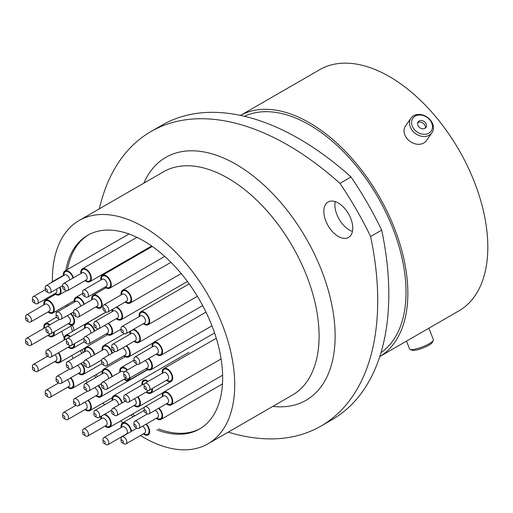 <?xml version="1.0" encoding="UTF-8"?>
<svg xmlns="http://www.w3.org/2000/svg" width="513" height="513" viewBox="0 0 513 513"><rect width="100%" height="100%" fill="white"/><g stroke="black" fill="none" stroke-linecap="round" stroke-linejoin="round"><path stroke-width="0.77" d="M338.298 203.02A20.469 11.818 -120 0 0 328.064 202.007A20.469 11.818 -120 0 0 324.928 218.403A20.469 11.818 -120 0 0 338.298 236.442A20.469 11.818 -120 0 0 348.532 237.455A20.469 11.818 -120 0 0 351.668 221.052A20.469 11.818 -120 0 0 338.298 203.02M352.444 231.427A20.469 11.818 60 0 1 349.385 230.042A20.469 11.818 60 0 1 335.239 201.628M52.429 281.688A128.91 74.423 60 0 1 79.111 220.519A128.91 74.423 60 0 1 143.563 226.906A128.91 74.423 60 0 1 227.778 340.504A128.91 74.423 60 0 1 208.021 443.796A128.91 74.423 60 0 1 143.563 437.416A128.91 74.423 60 0 1 140.453 435.556M244.477 116.291A136.657 78.899 60 0 1 309.39 124.839A136.657 78.899 60 0 1 397.742 242.226A136.657 78.899 60 0 1 380.967 352.7M379.761 356.567L458.988 310.827A139.235 80.387 60 0 0 480.328 199.256A139.235 80.387 60 0 0 389.367 76.559A139.235 80.387 60 0 0 319.753 69.665L240.526 115.399A139.235 80.387 60 0 1 309.39 122.729A139.235 80.387 60 0 1 400.146 244.733A139.235 80.387 60 0 1 379.767 356.554M133.245 416.742A111.84 64.574 60 0 1 130.905 414.991M95.88 377.485A111.84 64.574 60 0 1 94.546 375.522M81.759 353.451A111.84 64.574 60 0 1 80.374 350.591M72.557 331.36A111.84 64.574 60 0 1 70.845 326.063M66.254 306.768A111.84 64.574 60 0 1 66.03 305.395M65.837 270.454A111.84 64.574 60 0 1 87.646 235.3A111.84 64.574 60 0 1 143.563 240.841A111.84 64.574 60 0 1 216.627 339.394A111.84 64.574 60 0 1 199.486 429.015A111.84 64.574 60 0 1 156.946 429.888M381.691 230.1A273.942 158.158 60 0 1 332.065 419.666L320.978 426.066A273.942 158.158 -120 0 0 370.604 236.499L381.691 230.1A240.565 138.888 60 0 0 351.014 176.966L339.927 183.365A240.565 138.888 60 0 1 370.604 236.499M339.927 183.365A273.942 158.158 -120 0 0 150.95 131.559L162.037 125.159A273.942 158.158 60 0 1 351.014 176.966M228.24 432.126A273.942 158.158 -120 0 0 320.978 426.066M150.95 131.559A273.942 158.158 -120 0 0 99.33 208.849M122.883 422.725A128.91 74.423 60 0 1 120.728 420.872M104.614 404.834A128.91 74.423 60 0 1 103.023 403.019M87.281 382.448A128.91 74.423 60 0 1 85.96 380.473M73.179 358.401A128.91 74.423 60 0 1 71.769 355.554M64.131 337.932A128.91 74.423 60 0 1 61.746 331.315M56.417 312.686A128.91 74.423 60 0 1 56.064 311.147M53.397 295.526A128.91 74.423 60 0 1 53.275 294.507M433.325 340.388L432.408 342.338A11.183 2.366 158.8 0 1 425.02 347.141A11.183 2.366 158.8 0 1 414.132 350.379A11.183 2.366 158.8 0 1 412.042 350.238L410.047 349.417A12.787 2.7 -21.2 0 0 412.433 349.577A12.787 2.7 -21.2 0 0 424.879 345.871A12.787 2.7 -21.2 0 0 433.325 340.388A12.787 2.7 -21.2 0 0 433.395 339.734L428.913 328.192M406.508 341.126L409.554 348.981A12.787 2.7 -21.2 0 0 410.047 349.417M429.952 120.074A11.183 8.824 35.1 0 0 415.19 116.124A11.183 8.824 35.1 0 0 414.132 129.205A11.183 8.824 35.1 0 0 428.887 133.162A11.183 8.824 35.1 0 0 429.952 120.074M412.433 130.668A12.787 10.08 -144.9 0 1 411.016 118.093A12.787 10.08 -144.9 0 1 430.516 120.228A12.787 10.08 -144.9 0 1 431.933 132.796A12.787 10.08 -144.9 0 1 412.433 130.668M418.646 126.602A4.797 3.783 35.1 0 0 425.963 127.404A4.797 3.783 35.1 0 0 425.431 122.684A4.797 3.783 35.1 0 0 418.114 121.882A4.797 3.783 35.1 0 0 418.646 126.602M425.264 128.109A4.797 3.783 35.1 0 0 424.302 124.293A4.797 3.783 35.1 0 0 417.685 122.78M431.933 132.796L426.431 140.62A12.787 10.08 -144.9 0 1 406.937 138.491A12.787 10.08 -144.9 0 1 405.514 125.922L411.016 118.093M86.877 367.199L85.1 366.173A1.577 0.911 -120 0 0 86.21 365.532A1.577 0.911 -120 0 0 85.1 363.602A1.577 0.911 -120 0 0 83.985 364.243A1.577 0.911 -120 0 0 85.1 366.173L86.877 367.199A4.091 2.366 60 0 0 88.922 367.404A4.091 2.366 60 0 0 89.551 364.121A4.091 2.366 60 0 0 86.877 360.517A4.091 2.366 60 0 0 84.831 360.312A4.091 2.366 60 0 0 83.985 362.184L83.985 364.243M112.36 353.059A7.432 4.29 -120 0 0 107.364 345.967A7.432 4.29 -120 0 0 103.645 345.595A7.432 4.29 -120 0 0 102.215 350.276M123.928 333.469L122.145 332.443A1.577 0.911 -120 0 0 123.261 331.796A1.577 0.911 -120 0 0 122.145 329.872A1.577 0.911 -120 0 0 121.03 330.513A1.577 0.911 -120 0 0 122.145 332.443L123.928 333.469A4.091 2.366 60 0 0 125.974 333.674A4.091 2.366 60 0 0 126.602 330.391A4.091 2.366 60 0 0 123.928 326.787A4.091 2.366 60 0 0 121.882 326.582A4.091 2.366 60 0 0 121.03 328.455L121.03 330.513M143.358 323.639A7.432 4.29 -120 0 0 144.409 324.37A7.432 4.29 -120 0 0 148.129 324.735A7.432 4.29 -120 0 0 149.264 318.785A7.432 4.29 -120 0 0 144.409 312.231A7.432 4.29 -120 0 0 140.697 311.866A7.432 4.29 -120 0 0 139.26 316.547M136.843 363.961L135.06 362.935A1.577 0.911 -120 0 0 136.176 362.287A1.577 0.911 -120 0 0 135.06 360.363A1.577 0.911 -120 0 0 133.944 361.005A1.577 0.911 -120 0 0 135.06 362.935L136.843 363.961A4.091 2.366 60 0 0 138.888 364.166A4.091 2.366 60 0 0 139.517 360.883A4.091 2.366 60 0 0 136.843 357.279A4.091 2.366 60 0 0 134.797 357.074A4.091 2.366 60 0 0 133.944 358.946L133.944 361.005M156.273 354.13A7.432 4.29 -120 0 0 157.324 354.861A7.432 4.29 -120 0 0 161.037 355.227A7.432 4.29 -120 0 0 162.179 349.276A7.432 4.29 -120 0 0 157.324 342.722A7.432 4.29 -120 0 0 153.611 342.357A7.432 4.29 -120 0 0 152.175 347.038M146.994 390.181L145.211 389.155A1.577 0.911 -120 0 0 146.327 388.514A1.577 0.911 -120 0 0 145.211 386.584A1.577 0.911 -120 0 0 144.102 387.225A1.577 0.911 -120 0 0 145.211 389.155L146.994 390.181A4.091 2.366 60 0 0 149.039 390.387A4.091 2.366 60 0 0 149.668 387.11A4.091 2.366 60 0 0 146.994 383.5A4.091 2.366 60 0 0 144.948 383.294A4.091 2.366 60 0 0 144.102 385.173L144.102 387.225M166.424 380.351A7.432 4.29 -120 0 0 167.475 381.082A7.432 4.29 -120 0 0 171.195 381.454A7.432 4.29 -120 0 0 172.33 375.497A7.432 4.29 -120 0 0 167.475 368.95A7.432 4.29 -120 0 0 163.762 368.578A7.432 4.29 -120 0 0 162.332 373.259M126.685 378.459L124.909 377.433A1.577 0.911 -120 0 0 126.018 376.792A1.577 0.911 -120 0 0 124.909 374.862A1.577 0.911 -120 0 0 123.793 375.503A1.577 0.911 -120 0 0 124.909 377.433L126.685 378.459A4.091 2.366 60 0 0 128.737 378.665A4.091 2.366 60 0 0 129.359 375.381A4.091 2.366 60 0 0 126.685 371.778A4.091 2.366 60 0 0 124.64 371.572A4.091 2.366 60 0 0 123.793 373.445L123.793 375.503M146.115 368.629A7.432 4.29 -120 0 0 147.173 369.36A7.432 4.29 -120 0 0 150.886 369.726A7.432 4.29 -120 0 0 148.783 358.452M104.511 365.66L102.728 364.628A1.577 0.911 -120 0 0 103.844 363.986A1.577 0.911 -120 0 0 102.728 362.056A1.577 0.911 -120 0 0 101.619 362.704A1.577 0.911 -120 0 0 102.728 364.628L104.511 365.66A4.091 2.366 60 0 0 106.557 365.859A4.091 2.366 60 0 0 107.185 362.582A4.091 2.366 60 0 0 104.511 358.972A4.091 2.366 60 0 0 102.465 358.773A4.091 2.366 60 0 0 101.619 360.645L101.619 362.704M123.941 355.823A7.432 4.29 -120 0 0 124.999 356.554A7.432 4.29 -120 0 0 128.712 356.926A7.432 4.29 -120 0 0 126.608 345.647M114.662 351.155L112.886 350.129A1.577 0.911 -120 0 0 113.995 349.488A1.577 0.911 -120 0 0 112.886 347.558A1.577 0.911 -120 0 0 111.77 348.199A1.577 0.911 -120 0 0 112.886 350.129L114.662 351.155A4.091 2.366 60 0 0 116.714 351.36A4.091 2.366 60 0 0 117.336 348.083A4.091 2.366 60 0 0 114.662 344.473A4.091 2.366 60 0 0 112.616 344.268A4.091 2.366 60 0 0 111.77 346.147L111.77 348.199M134.092 341.325A7.432 4.29 -120 0 0 135.15 342.056A7.432 4.29 -120 0 0 138.863 342.428A7.432 4.29 -120 0 0 140.004 336.47A7.432 4.29 -120 0 0 135.15 329.923A7.432 4.29 -120 0 0 133.566 329.288M130.142 331.27A7.432 4.29 -120 0 0 130.001 334.232M96.854 328.532L95.072 327.506A1.577 0.911 -120 0 0 96.188 326.864A1.577 0.911 -120 0 0 95.072 324.934A1.577 0.911 -120 0 0 93.956 325.575A1.577 0.911 -120 0 0 95.072 327.506L96.854 328.532A4.091 2.366 60 0 0 98.9 328.737A4.091 2.366 60 0 0 99.528 325.454A4.091 2.366 60 0 0 96.854 321.85A4.091 2.366 60 0 0 94.809 321.645A4.091 2.366 60 0 0 93.956 323.517L93.956 325.575M116.284 318.701A7.432 4.29 -120 0 0 117.336 319.432A7.432 4.29 -120 0 0 121.055 319.798A7.432 4.29 -120 0 0 122.19 313.847A7.432 4.29 -120 0 0 117.336 307.3A7.432 4.29 -120 0 0 116.669 306.96M112.123 309.583A7.432 4.29 -120 0 0 112.187 311.609M105.851 311.821L104.068 310.795A1.577 0.911 -120 0 0 105.178 310.153A1.577 0.911 -120 0 0 104.068 308.223A1.577 0.911 -120 0 0 102.953 308.864A1.577 0.911 -120 0 0 104.068 310.795L105.851 311.821A4.091 2.366 60 0 0 107.897 312.026A4.091 2.366 60 0 0 108.525 308.743A4.091 2.366 60 0 0 105.851 305.139A4.091 2.366 60 0 0 103.799 304.934A4.091 2.366 60 0 0 102.953 306.806L102.953 308.864M125.275 301.99A7.432 4.29 -120 0 0 126.333 302.721A7.432 4.29 -120 0 0 130.046 303.087A7.432 4.29 -120 0 0 131.187 297.136A7.432 4.29 -120 0 0 126.333 290.589A7.432 4.29 -120 0 0 122.613 290.217A7.432 4.29 -120 0 0 121.183 294.898M85.543 296.912L83.76 295.886A1.577 0.911 -120 0 0 84.876 295.238A1.577 0.911 -120 0 0 83.76 293.314A1.577 0.911 -120 0 0 82.651 293.955A1.577 0.911 -120 0 0 83.76 295.886L85.543 296.912A4.091 2.366 60 0 0 87.588 297.117A4.091 2.366 60 0 0 88.217 293.834A4.091 2.366 60 0 0 85.543 290.23A4.091 2.366 60 0 0 83.497 290.025A4.091 2.366 60 0 0 82.651 291.897L82.651 293.955M104.973 287.075A7.432 4.29 -120 0 0 106.024 287.812A7.432 4.29 -120 0 0 109.744 288.178A7.432 4.29 -120 0 0 110.879 282.221A7.432 4.29 -120 0 0 106.024 275.673A7.432 4.29 -120 0 0 102.311 275.308A7.432 4.29 -120 0 0 100.881 279.989M86.877 343.652L85.1 342.62A1.577 0.911 -120 0 0 86.21 341.979A1.577 0.911 -120 0 0 85.1 340.048A1.577 0.911 -120 0 0 83.985 340.696A1.577 0.911 -120 0 0 85.1 342.62L86.877 343.652A4.091 2.366 60 0 0 88.922 343.851A4.091 2.366 60 0 0 89.551 340.574A4.091 2.366 60 0 0 86.877 336.964A4.091 2.366 60 0 0 84.831 336.765A4.091 2.366 60 0 0 83.985 338.638L83.985 340.696M106.306 333.816A7.432 4.29 -120 0 0 107.364 334.547A7.432 4.29 -120 0 0 111.077 334.918A7.432 4.29 -120 0 0 112.405 329.686A7.432 4.29 -120 0 0 108.487 323.203M76.456 316.758L74.68 315.732A1.577 0.911 -120 0 0 75.789 315.085A1.577 0.911 -120 0 0 74.68 313.161A1.577 0.911 -120 0 0 73.564 313.802A1.577 0.911 -120 0 0 74.68 315.732L76.456 316.758A4.091 2.366 60 0 0 78.508 316.963A4.091 2.366 60 0 0 79.13 313.68A4.091 2.366 60 0 0 76.456 310.076A4.091 2.366 60 0 0 74.411 309.871A4.091 2.366 60 0 0 73.564 311.744L73.564 313.802M95.886 306.928A7.432 4.29 -120 0 0 96.944 307.659A7.432 4.29 -120 0 0 100.657 308.024A7.432 4.29 -120 0 0 101.798 302.074A7.432 4.29 -120 0 0 96.944 295.52A7.432 4.29 -120 0 0 93.225 295.155A7.432 4.29 -120 0 0 91.795 299.836M48.139 292.59L46.356 291.564A1.577 0.911 -120 0 0 47.472 290.922A1.577 0.911 -120 0 0 46.356 288.992A1.577 0.911 -120 0 0 45.24 289.633A1.577 0.911 -120 0 0 46.356 291.564L48.139 292.59A4.091 2.366 60 0 0 50.184 292.795A4.091 2.366 60 0 0 50.813 289.518A4.091 2.366 60 0 0 48.139 285.908A4.091 2.366 60 0 0 46.093 285.703A4.091 2.366 60 0 0 45.24 287.581L45.24 289.633M73.455 277.828A7.432 4.29 -120 0 0 68.62 271.358A7.432 4.29 -120 0 0 64.907 270.986A7.432 4.29 -120 0 0 63.471 275.667M65.593 290.435L63.811 289.403A1.577 0.911 -120 0 0 64.927 288.761A1.577 0.911 -120 0 0 63.811 286.831A1.577 0.911 -120 0 0 62.701 287.479A1.577 0.911 -120 0 0 63.811 289.403L65.593 290.435A4.091 2.366 60 0 0 67.639 290.634A4.091 2.366 60 0 0 68.267 287.357A4.091 2.366 60 0 0 65.593 283.747A4.091 2.366 60 0 0 63.548 283.548A4.091 2.366 60 0 0 62.701 285.42L62.701 287.479M85.023 280.598A7.432 4.29 -120 0 0 86.075 281.329A7.432 4.29 -120 0 0 89.794 281.701A7.432 4.29 -120 0 0 90.929 275.744A7.432 4.29 -120 0 0 86.075 269.197A7.432 4.29 -120 0 0 82.362 268.831A7.432 4.29 -120 0 0 80.932 273.512M59.001 319.022L57.219 317.996A1.577 0.911 -120 0 0 58.335 317.348A1.577 0.911 -120 0 0 57.219 315.424A1.577 0.911 -120 0 0 56.109 316.066A1.577 0.911 -120 0 0 57.219 317.996L59.001 319.022A4.091 2.366 60 0 0 61.047 319.227A4.091 2.366 60 0 0 61.675 315.944A4.091 2.366 60 0 0 59.001 312.334A4.091 2.366 60 0 0 56.956 312.135A4.091 2.366 60 0 0 56.109 314.007L56.109 316.066M84.292 304.171A7.432 4.29 -120 0 0 79.489 297.784A7.432 4.29 -120 0 0 75.77 297.418A7.432 4.29 -120 0 0 74.34 302.099M69.242 345.294L67.466 344.268A1.577 0.911 -120 0 0 68.575 343.627A1.577 0.911 -120 0 0 67.466 341.696A1.577 0.911 -120 0 0 66.35 342.338A1.577 0.911 -120 0 0 67.466 344.268L69.242 345.294A4.091 2.366 60 0 0 71.294 345.499A4.091 2.366 60 0 0 71.916 342.216A4.091 2.366 60 0 0 69.242 338.612A4.091 2.366 60 0 0 67.197 338.407A4.091 2.366 60 0 0 66.35 340.286L66.35 342.338M94.706 331.065A7.432 4.29 -120 0 0 89.73 324.062A7.432 4.29 -120 0 0 86.011 323.69A7.432 4.29 -120 0 0 84.581 328.371M48.85 333.521L47.068 332.495A1.577 0.911 -120 0 0 48.184 331.853A1.577 0.911 -120 0 0 47.068 329.923A1.577 0.911 -120 0 0 45.958 330.564A1.577 0.911 -120 0 0 47.068 332.495L48.85 333.521A4.091 2.366 60 0 0 50.896 333.726A4.091 2.366 60 0 0 51.524 330.443A4.091 2.366 60 0 0 48.85 326.839A4.091 2.366 60 0 0 46.805 326.634A4.091 2.366 60 0 0 45.958 328.506L45.958 330.564M68.28 323.69A7.432 4.29 -120 0 0 69.332 324.421A7.432 4.29 -120 0 0 73.051 324.787A7.432 4.29 -120 0 0 70.948 313.507M28.542 321.798L26.766 320.772A1.577 0.911 -120 0 0 27.875 320.125A1.577 0.911 -120 0 0 26.766 318.201A1.577 0.911 -120 0 0 25.65 318.842A1.577 0.911 -120 0 0 26.766 320.772L28.542 321.798A4.091 2.366 60 0 0 30.594 322.004A4.091 2.366 60 0 0 31.216 318.72A4.091 2.366 60 0 0 28.542 315.117A4.091 2.366 60 0 0 26.496 314.911A4.091 2.366 60 0 0 25.65 316.784L25.65 318.842M47.972 311.968A7.432 4.29 -120 0 0 49.03 312.699A7.432 4.29 -120 0 0 52.743 313.065A7.432 4.29 -120 0 0 53.884 307.107A7.432 4.29 -120 0 0 49.03 300.56A7.432 4.29 -120 0 0 45.311 300.195A7.432 4.29 -120 0 0 43.881 304.876M35.314 303.491L33.531 302.465A1.577 0.911 -120 0 0 34.647 301.824A1.577 0.911 -120 0 0 33.531 299.893A1.577 0.911 -120 0 0 32.422 300.535A1.577 0.911 -120 0 0 33.531 302.465L35.314 303.491A4.091 2.366 60 0 0 37.359 303.696A4.091 2.366 60 0 0 37.988 300.413A4.091 2.366 60 0 0 35.314 296.809A4.091 2.366 60 0 0 33.268 296.604A4.091 2.366 60 0 0 32.422 298.483L32.422 300.535M54.744 293.66A7.432 4.29 -120 0 0 55.795 294.391A7.432 4.29 -120 0 0 59.514 294.757A7.432 4.29 -120 0 0 60.008 287.126M53.294 281.547A7.432 4.29 -120 0 0 52.082 281.887A7.432 4.29 -120 0 0 51.172 282.772M28.542 345.243L26.766 344.217A1.577 0.911 -120 0 0 27.875 343.575A1.577 0.911 -120 0 0 26.766 341.645A1.577 0.911 -120 0 0 25.65 342.286A1.577 0.911 -120 0 0 26.766 344.217L28.542 345.243A4.091 2.366 60 0 0 30.594 345.448A4.091 2.366 60 0 0 31.216 342.165A4.091 2.366 60 0 0 28.542 338.561A4.091 2.366 60 0 0 26.496 338.356A4.091 2.366 60 0 0 25.65 340.234L25.65 342.286M47.972 335.412A7.432 4.29 -120 0 0 49.03 336.143A7.432 4.29 -120 0 0 52.743 336.515A7.432 4.29 -120 0 0 54.173 331.834M50.082 324.742A7.432 4.29 -120 0 0 49.03 324.011A7.432 4.29 -120 0 0 45.311 323.639A7.432 4.29 -120 0 0 43.881 328.32M48.85 356.971L47.068 355.939A1.577 0.911 -120 0 0 48.184 355.297A1.577 0.911 -120 0 0 47.068 353.367A1.577 0.911 -120 0 0 45.958 354.015A1.577 0.911 -120 0 0 47.068 355.939L48.85 356.971A4.091 2.366 60 0 0 50.896 357.17A4.091 2.366 60 0 0 51.524 353.893A4.091 2.366 60 0 0 48.85 350.283A4.091 2.366 60 0 0 46.805 350.084A4.091 2.366 60 0 0 45.958 351.956L45.958 354.015M68.28 347.134A7.432 4.29 -120 0 0 69.332 347.865A7.432 4.29 -120 0 0 73.051 348.237A7.432 4.29 -120 0 0 74.494 343.646M70.461 336.528A7.432 4.29 -120 0 0 69.332 335.733A7.432 4.29 -120 0 0 65.619 335.367A7.432 4.29 -120 0 0 64.189 340.048M35.314 371.367L33.531 370.335A1.577 0.911 -120 0 0 34.647 369.693A1.577 0.911 -120 0 0 33.531 367.763A1.577 0.911 -120 0 0 32.422 368.411A1.577 0.911 -120 0 0 33.531 370.335L35.314 371.367A4.091 2.366 60 0 0 37.359 371.566A4.091 2.366 60 0 0 37.988 368.289A4.091 2.366 60 0 0 35.314 364.679A4.091 2.366 60 0 0 33.268 364.48A4.091 2.366 60 0 0 32.422 366.353L32.422 368.411M54.744 361.53A7.432 4.29 -120 0 0 55.795 362.268A7.432 4.29 -120 0 0 59.514 362.633A7.432 4.29 -120 0 0 58.623 352.713M69.242 368.744L67.466 367.712A1.577 0.911 -120 0 0 68.575 367.071A1.577 0.911 -120 0 0 67.466 365.147A1.577 0.911 -120 0 0 66.35 365.788A1.577 0.911 -120 0 0 67.466 367.712L69.242 368.744A4.091 2.366 60 0 0 71.294 368.943A4.091 2.366 60 0 0 71.916 365.666A4.091 2.366 60 0 0 69.242 362.056A4.091 2.366 60 0 0 67.197 361.857A4.091 2.366 60 0 0 66.35 363.73L66.35 365.788M94.732 354.598A7.432 4.29 -120 0 0 89.73 347.506A7.432 4.29 -120 0 0 86.011 347.141A7.432 4.29 -120 0 0 84.581 351.822M59.001 383.192L57.219 382.166A1.577 0.911 -120 0 0 58.335 381.518A1.577 0.911 -120 0 0 57.219 379.594A1.577 0.911 -120 0 0 56.109 380.236A1.577 0.911 -120 0 0 57.219 382.166L59.001 383.192A4.091 2.366 60 0 0 61.047 383.397A4.091 2.366 60 0 0 61.675 380.114A4.091 2.366 60 0 0 59.001 376.51A4.091 2.366 60 0 0 56.956 376.305A4.091 2.366 60 0 0 56.109 378.177L56.109 380.236M78.431 373.361A7.432 4.29 -120 0 0 79.489 374.092A7.432 4.29 -120 0 0 83.202 374.458A7.432 4.29 -120 0 0 81.169 363.242M48.139 397.075L46.356 396.049A1.577 0.911 -120 0 0 47.472 395.401A1.577 0.911 -120 0 0 46.356 393.477A1.577 0.911 -120 0 0 45.24 394.119A1.577 0.911 -120 0 0 46.356 396.049L48.139 397.075A4.091 2.366 60 0 0 50.184 397.28A4.091 2.366 60 0 0 50.813 393.997A4.091 2.366 60 0 0 48.139 390.393A4.091 2.366 60 0 0 46.093 390.188A4.091 2.366 60 0 0 45.24 392.06L45.24 394.119M67.569 387.244A7.432 4.29 -120 0 0 68.62 387.975A7.432 4.29 -120 0 0 72.339 388.341A7.432 4.29 -120 0 0 70.871 377.722M65.593 419.39L63.811 418.364A1.577 0.911 -120 0 0 64.927 417.717A1.577 0.911 -120 0 0 63.811 415.793A1.577 0.911 -120 0 0 62.701 416.434A1.577 0.911 -120 0 0 63.811 418.364L65.593 419.39A4.091 2.366 60 0 0 67.639 419.596A4.091 2.366 60 0 0 68.267 416.312A4.091 2.366 60 0 0 65.593 412.709A4.091 2.366 60 0 0 63.548 412.503A4.091 2.366 60 0 0 62.701 414.376L62.701 416.434M85.023 409.56A7.432 4.29 -120 0 0 86.075 410.291A7.432 4.29 -120 0 0 89.794 410.656A7.432 4.29 -120 0 0 88.39 400.108M76.456 405.61L74.68 404.584A1.577 0.911 -120 0 0 75.789 403.936A1.577 0.911 -120 0 0 74.68 402.012A1.577 0.911 -120 0 0 73.564 402.654A1.577 0.911 -120 0 0 74.68 404.584L76.456 405.61A4.091 2.366 60 0 0 78.508 405.815A4.091 2.366 60 0 0 79.13 402.532A4.091 2.366 60 0 0 76.456 398.928A4.091 2.366 60 0 0 74.411 398.723A4.091 2.366 60 0 0 73.564 400.595L73.564 402.654M95.886 395.78A7.432 4.29 -120 0 0 96.944 396.511A7.432 4.29 -120 0 0 100.657 396.876A7.432 4.29 -120 0 0 98.419 385.475M86.877 390.752L85.1 389.72A1.577 0.911 -120 0 0 86.21 389.078A1.577 0.911 -120 0 0 85.1 387.148A1.577 0.911 -120 0 0 83.985 387.796A1.577 0.911 -120 0 0 85.1 389.72L86.877 390.752A4.091 2.366 60 0 0 88.922 390.951A4.091 2.366 60 0 0 89.551 387.674A4.091 2.366 60 0 0 86.877 384.064A4.091 2.366 60 0 0 84.831 383.865A4.091 2.366 60 0 0 83.985 385.738L83.985 387.796M112.341 376.516A7.432 4.29 -120 0 0 107.364 369.514A7.432 4.29 -120 0 0 103.645 369.148A7.432 4.29 -120 0 0 102.215 373.83M105.851 444.482L104.068 443.456A1.577 0.911 -120 0 0 105.178 442.809A1.577 0.911 -120 0 0 104.068 440.885A1.577 0.911 -120 0 0 102.953 441.526A1.577 0.911 -120 0 0 104.068 443.456L105.851 444.482A4.091 2.366 60 0 0 107.897 444.688A4.091 2.366 60 0 0 108.525 441.404A4.091 2.366 60 0 0 105.851 437.801A4.091 2.366 60 0 0 103.799 437.595A4.091 2.366 60 0 0 102.953 439.468L102.953 441.526M131.508 431.266A7.432 4.29 -120 0 0 126.333 423.244A7.432 4.29 -120 0 0 122.613 422.879A7.432 4.29 -120 0 0 121.183 427.56M85.543 435.947L83.76 434.921A1.577 0.911 -120 0 0 84.876 434.274A1.577 0.911 -120 0 0 83.76 432.35A1.577 0.911 -120 0 0 82.651 432.991A1.577 0.911 -120 0 0 83.76 434.921L85.543 435.947A4.091 2.366 60 0 0 87.588 436.153A4.091 2.366 60 0 0 88.217 432.869A4.091 2.366 60 0 0 85.543 429.266A4.091 2.366 60 0 0 83.497 429.06A4.091 2.366 60 0 0 82.651 430.933L82.651 432.991M104.973 426.117A7.432 4.29 -120 0 0 106.024 426.848A7.432 4.29 -120 0 0 109.744 427.214A7.432 4.29 -120 0 0 110.879 421.263A7.432 4.29 -120 0 0 106.024 414.709A7.432 4.29 -120 0 0 104.812 414.177M100.914 416.428A7.432 4.29 -120 0 0 100.881 419.025M96.854 417.383L95.072 416.357A1.577 0.911 -120 0 0 96.188 415.716A1.577 0.911 -120 0 0 95.072 413.786A1.577 0.911 -120 0 0 93.956 414.427A1.577 0.911 -120 0 0 95.072 416.357L96.854 417.383A4.091 2.366 60 0 0 98.9 417.588A4.091 2.366 60 0 0 99.528 414.305A4.091 2.366 60 0 0 96.854 410.701A4.091 2.366 60 0 0 94.809 410.496A4.091 2.366 60 0 0 93.956 412.369L93.956 414.427M122.241 402.885A7.432 4.29 -120 0 0 117.336 396.151A7.432 4.29 -120 0 0 113.623 395.78A7.432 4.29 -120 0 0 112.187 400.461M114.662 415.331L112.886 414.299A1.577 0.911 -120 0 0 113.995 413.658A1.577 0.911 -120 0 0 112.886 411.727A1.577 0.911 -120 0 0 111.77 412.369A1.577 0.911 -120 0 0 112.886 414.299L114.662 415.331A4.091 2.366 60 0 0 116.714 415.53A4.091 2.366 60 0 0 117.336 412.253A4.091 2.366 60 0 0 114.662 408.643A4.091 2.366 60 0 0 112.616 408.438A4.091 2.366 60 0 0 111.77 410.317L111.77 412.369M134.092 405.494A7.432 4.29 -120 0 0 135.15 406.225A7.432 4.29 -120 0 0 138.863 406.597A7.432 4.29 -120 0 0 138.029 396.748M123.928 443.713L122.145 442.681A1.577 0.911 -120 0 0 123.261 442.039A1.577 0.911 -120 0 0 122.145 440.109A1.577 0.911 -120 0 0 121.03 440.757A1.577 0.911 -120 0 0 122.145 442.681L123.928 443.713A4.091 2.366 60 0 0 125.974 443.912A4.091 2.366 60 0 0 126.602 440.635A4.091 2.366 60 0 0 123.928 437.025A4.091 2.366 60 0 0 121.882 436.826A4.091 2.366 60 0 0 121.03 438.698L121.03 440.757M143.358 433.876A7.432 4.29 -120 0 0 144.409 434.607A7.432 4.29 -120 0 0 148.129 434.979A7.432 4.29 -120 0 0 146.352 424.027M104.511 389.104L102.728 388.078A1.577 0.911 -120 0 0 103.844 387.43A1.577 0.911 -120 0 0 102.728 385.507A1.577 0.911 -120 0 0 101.619 386.148A1.577 0.911 -120 0 0 102.728 388.078L104.511 389.104A4.091 2.366 60 0 0 106.557 389.309A4.091 2.366 60 0 0 107.185 386.026A4.091 2.366 60 0 0 104.511 382.422A4.091 2.366 60 0 0 102.465 382.217A4.091 2.366 60 0 0 101.619 384.09L101.619 386.148M123.941 379.274A7.432 4.29 -120 0 0 124.999 380.005A7.432 4.29 -120 0 0 128.712 380.37A7.432 4.29 -120 0 0 130.193 377.818M127.429 369.963A7.432 4.29 -120 0 0 124.999 367.866A7.432 4.29 -120 0 0 121.28 367.5A7.432 4.29 -120 0 0 119.85 372.181M126.685 401.91L124.909 400.877A1.577 0.911 -120 0 0 126.018 400.236A1.577 0.911 -120 0 0 124.909 398.306A1.577 0.911 -120 0 0 123.793 398.954A1.577 0.911 -120 0 0 124.909 400.877L126.685 401.91A4.091 2.366 60 0 0 128.737 402.109A4.091 2.366 60 0 0 129.359 398.832A4.091 2.366 60 0 0 126.685 395.222A4.091 2.366 60 0 0 124.64 395.023A4.091 2.366 60 0 0 123.793 396.895L123.793 398.954M146.115 392.073A7.432 4.29 -120 0 0 147.173 392.804A7.432 4.29 -120 0 0 150.886 393.176A7.432 4.29 -120 0 0 152.316 388.495M148.225 381.403A7.432 4.29 -120 0 0 147.173 380.672A7.432 4.29 -120 0 0 143.454 380.306A7.432 4.29 -120 0 0 142.024 384.987M146.994 413.632L145.211 412.599A1.577 0.911 -120 0 0 146.327 411.958A1.577 0.911 -120 0 0 145.211 410.034A1.577 0.911 -120 0 0 144.102 410.676A1.577 0.911 -120 0 0 145.211 412.599L146.994 413.632A4.091 2.366 60 0 0 149.039 413.831A4.091 2.366 60 0 0 149.668 410.554A4.091 2.366 60 0 0 146.994 406.944A4.091 2.366 60 0 0 144.948 406.745A4.091 2.366 60 0 0 144.102 408.617L144.102 410.676M166.424 403.795A7.432 4.29 -120 0 0 167.475 404.533A7.432 4.29 -120 0 0 171.195 404.898A7.432 4.29 -120 0 0 172.33 398.941A7.432 4.29 -120 0 0 167.475 392.394A7.432 4.29 -120 0 0 163.762 392.028A7.432 4.29 -120 0 0 162.332 396.709M136.843 428.131L135.06 427.105A1.577 0.911 -120 0 0 136.176 426.457A1.577 0.911 -120 0 0 135.06 424.533A1.577 0.911 -120 0 0 133.944 425.174A1.577 0.911 -120 0 0 135.06 427.105L136.843 428.131A4.091 2.366 60 0 0 138.888 428.336A4.091 2.366 60 0 0 139.517 425.053A4.091 2.366 60 0 0 136.843 421.449A4.091 2.366 60 0 0 134.797 421.244A4.091 2.366 60 0 0 133.944 423.116L133.944 425.174M156.273 418.3A7.432 4.29 -120 0 0 157.324 419.031A7.432 4.29 -120 0 0 161.037 419.397A7.432 4.29 -120 0 0 158.94 408.117M200.301 428.535A111.84 64.574 60 0 1 158.594 428.939M134.893 415.793A111.84 64.574 60 0 1 132.553 414.042M97.528 376.529A111.84 64.574 60 0 1 96.194 374.567M83.407 352.495A111.84 64.574 60 0 1 82.022 349.635M74.199 330.41A111.84 64.574 60 0 1 72.493 325.114M67.902 305.812A111.84 64.574 60 0 1 67.678 304.44M67.485 269.498A111.84 64.574 60 0 1 88.473 234.832M208.021 443.796L292.404 395.081A128.91 74.423 -120 0 0 312.161 291.782A128.91 74.423 -120 0 0 227.952 178.184A128.91 74.423 -120 0 0 163.493 171.804L79.111 220.519M143.89 183.122A140.241 80.971 60 0 1 235.961 164.301A140.241 80.971 60 0 1 333.341 313.372A140.241 80.971 60 0 1 272.801 406.399M111.898 353.329A6.611 3.815 -120 0 0 107.364 346.634A6.611 3.815 -120 0 0 102.722 349.988M108.423 355.329A4.091 2.366 -120 0 0 105.582 349.719A4.091 2.366 -120 0 0 103.536 349.513L84.831 360.312M143.858 323.344A6.611 3.815 -120 0 0 144.409 323.703A6.611 3.815 -120 0 0 149.084 321.003A6.611 3.815 -120 0 0 144.409 312.904A6.611 3.815 -120 0 0 139.767 316.258M144.724 322.844L144.679 322.876A4.091 2.366 -120 0 0 145.301 319.593A4.091 2.366 -120 0 0 142.627 315.989A4.091 2.366 -120 0 0 140.581 315.784L121.882 326.582M156.773 353.835A6.611 3.815 -120 0 0 157.324 354.188A6.611 3.815 -120 0 0 161.999 351.495A6.611 3.815 -120 0 0 157.324 343.396A6.611 3.815 -120 0 0 152.682 346.75M157.638 353.335L157.587 353.367A4.091 2.366 -120 0 0 158.216 350.084A4.091 2.366 -120 0 0 155.542 346.48A4.091 2.366 -120 0 0 153.496 346.275L134.797 357.074M166.93 380.062A6.611 3.815 -120 0 0 167.475 380.415A6.611 3.815 -120 0 0 172.15 377.715A6.611 3.815 -120 0 0 167.475 369.616A6.611 3.815 -120 0 0 162.833 372.97M167.789 379.562L167.745 379.588A4.091 2.366 -120 0 0 168.373 376.311A4.091 2.366 -120 0 0 165.699 372.701A4.091 2.366 -120 0 0 163.647 372.502L144.948 383.294M146.622 368.334A6.611 3.815 -120 0 0 147.173 368.693A6.611 3.815 -120 0 0 151.81 366.635A6.611 3.815 -120 0 0 148.315 358.722M147.481 367.84L147.436 367.866A4.091 2.366 -120 0 0 148.065 364.583A4.091 2.366 -120 0 0 145.391 360.979A4.091 2.366 -120 0 0 144.846 360.722M124.447 355.535A6.611 3.815 -120 0 0 124.999 355.887A6.611 3.815 -120 0 0 129.635 353.835A6.611 3.815 -120 0 0 126.14 345.916M125.307 355.034L125.262 355.06A4.091 2.366 -120 0 0 125.89 351.783A4.091 2.366 -120 0 0 123.216 348.173A4.091 2.366 -120 0 0 122.671 347.923M134.598 341.036A6.611 3.815 -120 0 0 135.15 341.389A6.611 3.815 -120 0 0 139.825 338.689A6.611 3.815 -120 0 0 135.15 330.59A6.611 3.815 -120 0 0 132.097 330.135M131.604 330.423A6.611 3.815 -120 0 0 130.507 333.944M135.458 340.536L135.413 340.561A4.091 2.366 -120 0 0 136.041 337.285A4.091 2.366 -120 0 0 133.367 333.674A4.091 2.366 -120 0 0 131.322 333.476L112.616 344.268M116.784 318.406A6.611 3.815 -120 0 0 117.336 318.765A6.611 3.815 -120 0 0 122.011 316.066A6.611 3.815 -120 0 0 117.336 307.967A6.611 3.815 -120 0 0 115.906 307.402M112.886 309.147A6.611 3.815 -120 0 0 112.693 311.32M117.65 317.913L117.605 317.938A4.091 2.366 -120 0 0 118.227 314.661A4.091 2.366 -120 0 0 115.553 311.051A4.091 2.366 -120 0 0 113.508 310.846L94.809 321.645M125.781 301.695A6.611 3.815 -120 0 0 126.333 302.054A6.611 3.815 -120 0 0 131.007 299.355A6.611 3.815 -120 0 0 126.333 291.256A6.611 3.815 -120 0 0 121.69 294.609M126.64 301.202L126.596 301.227A4.091 2.366 -120 0 0 127.224 297.944A4.091 2.366 -120 0 0 124.55 294.34A4.091 2.366 -120 0 0 122.504 294.135L103.799 304.934M105.479 286.786A6.611 3.815 -120 0 0 106.024 287.139A6.611 3.815 -120 0 0 110.699 284.439A6.611 3.815 -120 0 0 106.024 276.347A6.611 3.815 -120 0 0 101.382 279.694M106.338 286.286L106.294 286.318A4.091 2.366 -120 0 0 106.922 283.035A4.091 2.366 -120 0 0 104.248 279.431A4.091 2.366 -120 0 0 102.196 279.226L83.497 290.025M106.813 333.527A6.611 3.815 -120 0 0 107.364 333.88A6.611 3.815 -120 0 0 112.026 331.539A6.611 3.815 -120 0 0 107.987 323.491M107.672 333.027L107.627 333.052A4.091 2.366 -120 0 0 108.256 329.776A4.091 2.366 -120 0 0 105.582 326.165A4.091 2.366 -120 0 0 103.985 325.8M96.393 306.633A6.611 3.815 -120 0 0 96.944 306.992A6.611 3.815 -120 0 0 101.619 304.292A6.611 3.815 -120 0 0 96.944 296.193A6.611 3.815 -120 0 0 92.302 299.547M97.252 306.133L97.207 306.165A4.091 2.366 -120 0 0 97.836 302.882A4.091 2.366 -120 0 0 95.162 299.278A4.091 2.366 -120 0 0 93.116 299.073L74.411 309.871M73.006 278.084A6.611 3.815 -120 0 0 68.62 272.025A6.611 3.815 -120 0 0 63.978 275.378M69.73 279.976A4.091 2.366 -120 0 0 66.837 275.109A4.091 2.366 -120 0 0 64.792 274.91L46.093 285.703M85.53 280.31A6.611 3.815 -120 0 0 86.075 280.662A6.611 3.815 -120 0 0 90.75 277.963A6.611 3.815 -120 0 0 86.075 269.864A6.611 3.815 -120 0 0 81.432 273.217M86.389 279.809L86.344 279.835A4.091 2.366 -120 0 0 86.973 276.558A4.091 2.366 -120 0 0 84.299 272.948A4.091 2.366 -120 0 0 82.247 272.749L63.548 283.548M83.85 304.427A6.611 3.815 -120 0 0 79.489 298.457A6.611 3.815 -120 0 0 74.84 301.804M80.592 306.306A4.091 2.366 -120 0 0 77.707 301.541A4.091 2.366 -120 0 0 75.661 301.336L56.956 312.135M94.245 331.327A6.611 3.815 -120 0 0 89.73 324.729A6.611 3.815 -120 0 0 85.087 328.083M90.807 333.315A4.091 2.366 -120 0 0 87.947 327.813A4.091 2.366 -120 0 0 85.902 327.608L67.197 338.407M68.787 323.395A6.611 3.815 -120 0 0 69.332 323.754A6.611 3.815 -120 0 0 73.975 321.696A6.611 3.815 -120 0 0 70.48 313.783M69.646 322.901L69.601 322.927A4.091 2.366 -120 0 0 70.23 319.644A4.091 2.366 -120 0 0 67.549 316.04A4.091 2.366 -120 0 0 67.004 315.784M48.478 311.673A6.611 3.815 -120 0 0 49.03 312.026A6.611 3.815 -120 0 0 53.705 309.326A6.611 3.815 -120 0 0 49.03 301.234A6.611 3.815 -120 0 0 44.387 304.581M49.338 311.173L49.293 311.205A4.091 2.366 -120 0 0 49.921 307.922A4.091 2.366 -120 0 0 47.247 304.318A4.091 2.366 -120 0 0 45.202 304.113L26.496 314.911M55.244 293.372A6.611 3.815 -120 0 0 55.795 293.725A6.611 3.815 -120 0 0 59.957 293.192A6.611 3.815 -120 0 0 59.591 287.363M56.109 292.872L56.064 292.897A4.091 2.366 -120 0 0 56.526 289.133M49.575 325.03A6.611 3.815 -120 0 0 49.03 324.678A6.611 3.815 -120 0 0 44.387 328.031M48.478 335.124A6.611 3.815 -120 0 0 49.03 335.476A6.611 3.815 -120 0 0 53.673 332.123M46.164 327.377A4.091 2.366 -120 0 0 45.202 327.563L26.496 338.356M49.338 334.623L49.293 334.649A4.091 2.366 -120 0 0 49.934 333.905M69.96 336.81A6.611 3.815 -120 0 0 69.332 336.4A6.611 3.815 -120 0 0 64.689 339.753M68.787 346.846A6.611 3.815 -120 0 0 69.332 347.198A6.611 3.815 -120 0 0 73.987 343.941M66.575 339.119A4.091 2.366 -120 0 0 65.504 339.285L46.805 350.084M69.646 346.346L69.601 346.371A4.091 2.366 -120 0 0 70.223 345.666M55.244 361.242A6.611 3.815 -120 0 0 55.795 361.594A6.611 3.815 -120 0 0 60.303 360.241A6.611 3.815 -120 0 0 58.2 352.957M56.109 360.742L56.064 360.774A4.091 2.366 -120 0 0 55.096 354.746M94.264 354.868A6.611 3.815 -120 0 0 89.73 348.173A6.611 3.815 -120 0 0 85.087 351.527M90.788 356.875A4.091 2.366 -120 0 0 87.947 351.264A4.091 2.366 -120 0 0 85.902 351.059L67.197 361.857M78.938 373.066A6.611 3.815 -120 0 0 79.489 373.426A6.611 3.815 -120 0 0 84.119 371.406A6.611 3.815 -120 0 0 80.701 363.512M79.797 372.566L79.752 372.598A4.091 2.366 -120 0 0 80.381 369.315A4.091 2.366 -120 0 0 77.707 365.711A4.091 2.366 -120 0 0 77.271 365.493M68.069 386.949A6.611 3.815 -120 0 0 68.62 387.309A6.611 3.815 -120 0 0 73.205 385.622A6.611 3.815 -120 0 0 70.435 377.978M68.934 386.449L68.889 386.481A4.091 2.366 -120 0 0 69.582 383.442A4.091 2.366 -120 0 0 67.216 379.838M85.53 409.265A6.611 3.815 -120 0 0 86.075 409.624A6.611 3.815 -120 0 0 90.654 407.97A6.611 3.815 -120 0 0 87.954 400.358M86.389 408.765L86.344 408.797A4.091 2.366 -120 0 0 87.05 405.809A4.091 2.366 -120 0 0 84.748 402.211M96.393 395.485A6.611 3.815 -120 0 0 96.944 395.844A6.611 3.815 -120 0 0 101.593 393.708A6.611 3.815 -120 0 0 97.945 385.744M97.252 394.984L97.207 395.016A4.091 2.366 -120 0 0 97.836 391.733A4.091 2.366 -120 0 0 95.162 388.129A4.091 2.366 -120 0 0 94.386 387.802M111.879 376.786A6.611 3.815 -120 0 0 107.364 370.181A6.611 3.815 -120 0 0 102.722 373.535M108.442 378.767A4.091 2.366 -120 0 0 105.582 373.265A4.091 2.366 -120 0 0 103.536 373.066L84.831 383.865M130.995 431.561A6.611 3.815 -120 0 0 126.333 423.918A6.611 3.815 -120 0 0 121.69 427.271M126.64 433.857L126.596 433.889A4.091 2.366 -120 0 0 127.224 430.606A4.091 2.366 -120 0 0 124.55 427.002A4.091 2.366 -120 0 0 122.504 426.797L103.799 437.595M105.479 425.822A6.611 3.815 -120 0 0 106.024 426.175A6.611 3.815 -120 0 0 110.699 423.481A6.611 3.815 -120 0 0 106.024 415.383A6.611 3.815 -120 0 0 103.825 414.748M101.901 415.857A6.611 3.815 -120 0 0 101.382 418.736M106.338 425.322L106.294 425.354A4.091 2.366 -120 0 0 106.922 422.071A4.091 2.366 -120 0 0 104.248 418.467A4.091 2.366 -120 0 0 102.196 418.262L83.497 429.06M121.793 403.147A6.611 3.815 -120 0 0 117.336 396.818A6.611 3.815 -120 0 0 112.693 400.172M118.445 405.078A4.091 2.366 -120 0 0 115.553 399.903A4.091 2.366 -120 0 0 113.508 399.698L94.809 410.496M134.598 405.206A6.611 3.815 -120 0 0 135.15 405.559A6.611 3.815 -120 0 0 139.645 404.231A6.611 3.815 -120 0 0 137.606 396.985M135.458 404.706L135.413 404.731A4.091 2.366 -120 0 0 134.509 398.774M143.858 433.588A6.611 3.815 -120 0 0 144.409 433.94A6.611 3.815 -120 0 0 149.026 432.081A6.611 3.815 -120 0 0 145.897 424.283M144.724 433.087L144.679 433.113A4.091 2.366 -120 0 0 145.301 429.836A4.091 2.366 -120 0 0 142.627 426.226A4.091 2.366 -120 0 0 142.582 426.2M127 370.213A6.611 3.815 -120 0 0 124.999 368.539A6.611 3.815 -120 0 0 120.35 371.893M124.447 378.979A6.611 3.815 -120 0 0 124.999 379.338A6.611 3.815 -120 0 0 129.404 378.273M124.043 372.239A4.091 2.366 -120 0 0 123.216 371.624A4.091 2.366 -120 0 0 121.171 371.418L102.465 382.217M125.307 378.485L125.262 378.511A4.091 2.366 -120 0 0 125.807 377.953M147.718 381.698A6.611 3.815 -120 0 0 147.173 381.339A6.611 3.815 -120 0 0 142.531 384.692M146.622 391.785A6.611 3.815 -120 0 0 147.173 392.137A6.611 3.815 -120 0 0 151.816 388.783M144.307 384.045A4.091 2.366 -120 0 0 143.345 384.224L124.64 395.023M147.481 391.284L147.436 391.31A4.091 2.366 -120 0 0 148.077 390.566M166.93 403.507A6.611 3.815 -120 0 0 167.475 403.859A6.611 3.815 -120 0 0 172.15 401.16A6.611 3.815 -120 0 0 167.475 393.061A6.611 3.815 -120 0 0 162.833 396.414M167.789 403.006L167.745 403.038A4.091 2.366 -120 0 0 168.373 399.755A4.091 2.366 -120 0 0 165.699 396.151A4.091 2.366 -120 0 0 163.647 395.946L144.948 406.745M156.773 418.005A6.611 3.815 -120 0 0 157.324 418.364A6.611 3.815 -120 0 0 161.967 416.306A6.611 3.815 -120 0 0 158.472 408.386M157.638 417.511L157.587 417.537A4.091 2.366 -120 0 0 158.216 414.254A4.091 2.366 -120 0 0 155.542 410.65A4.091 2.366 -120 0 0 154.997 410.394M101.67 360.043L88.922 367.404M124.313 333.662L103.645 345.595M144.679 322.876L125.974 333.674M197.377 296.302L148.129 324.735M189.169 283.881L140.697 311.866M157.587 353.367L138.888 364.166M211.972 325.826L161.037 355.227M205.982 312.122L153.611 342.357M167.745 379.588L149.039 390.387M150.886 393.176L171.195 381.454M216.287 338.253L163.762 368.578M147.436 367.866L128.737 378.665M214.575 332.956L150.886 369.726M137.388 364.217L124.64 371.572M125.262 355.06L106.557 365.859M152.906 342.953L128.712 356.926M115.207 351.411L102.465 358.773M135.413 340.561L116.714 351.36M202.661 305.594L138.863 342.428M117.605 317.938L98.9 328.737M187.418 281.483L121.055 319.798M126.596 301.227L107.897 312.026M181.192 273.564L130.046 303.087M170.957 262.31L122.613 290.217M106.294 286.318L87.588 297.117M164.756 256.417L109.744 288.178M152.303 246.445L102.311 275.308M107.627 333.052L88.922 343.851M121.03 329.173L111.077 334.918M98.451 328.904L84.831 336.765M97.207 306.165L78.508 316.963M105.986 287.787L93.225 295.155M62.701 285.568L50.184 292.795M128.994 233.992L64.907 270.986M86.344 279.835L67.639 290.634M151.649 245.984L89.794 281.701M136.926 237.327L82.362 268.831M73.564 312L61.047 319.227M82.651 293.449L75.77 297.418M84.017 338.15L71.294 345.499M106.236 312.019L86.011 323.69M69.601 322.927L50.896 333.726M52.743 336.515L73.051 324.787M59.546 319.278L46.805 326.634M49.293 311.205L30.594 322.004M74.231 300.656L52.743 313.065M55.584 294.263L45.311 300.195M56.064 292.897L37.359 303.696M66.421 290.768L59.514 294.757M63.426 275.34L52.082 281.887M45.247 289.691L33.268 296.604M49.293 334.649L30.594 345.448M56.462 317.207L45.311 323.639M69.601 346.371L50.896 357.17M84.286 341.748L73.051 348.237M106.133 311.975L65.619 335.367M56.064 360.774L37.359 371.566M85.312 347.737L59.514 362.633M47.562 356.227L33.268 364.48M84.036 361.588L71.294 368.943M107.595 334.681L86.011 347.141M79.752 372.598L61.047 383.397M101.875 363.679L83.202 374.458M69.685 368.956L56.956 376.305M68.889 386.481L50.184 397.28M102.299 371.046L72.339 388.341M58.604 382.961L46.093 390.188M86.344 408.797L67.639 419.596M112.27 397.678L89.794 410.656M75.975 405.328L63.548 412.503M97.207 395.016L78.508 405.815M147.782 369.668L100.657 396.876M87.659 391.079L74.411 398.723M101.651 383.609L88.922 390.951M125.23 356.682L103.645 369.148M126.596 433.889L107.897 444.688M144.102 410.477L122.613 422.879M106.294 425.354L87.588 436.153M144.506 407.142L109.744 427.214M111.776 410.156L98.9 417.588M189.053 352.232L113.623 395.78M135.413 404.731L116.714 415.53M163.063 392.625L138.863 406.597M125.313 401.115L112.616 408.438M144.679 433.113L125.974 443.912M136.888 428.156L121.882 436.826M125.262 378.511L106.557 389.309M147.487 369.533L128.712 380.37M133.944 360.19L121.28 367.5M147.436 391.31L128.737 402.109M167.745 403.038L149.039 413.831M222.616 375.208L171.195 404.898M221.097 358.927L163.762 392.028M157.587 417.537L138.888 428.336M222.469 383.936L161.037 419.397M147.539 413.888L134.797 421.244"/></g></svg>
